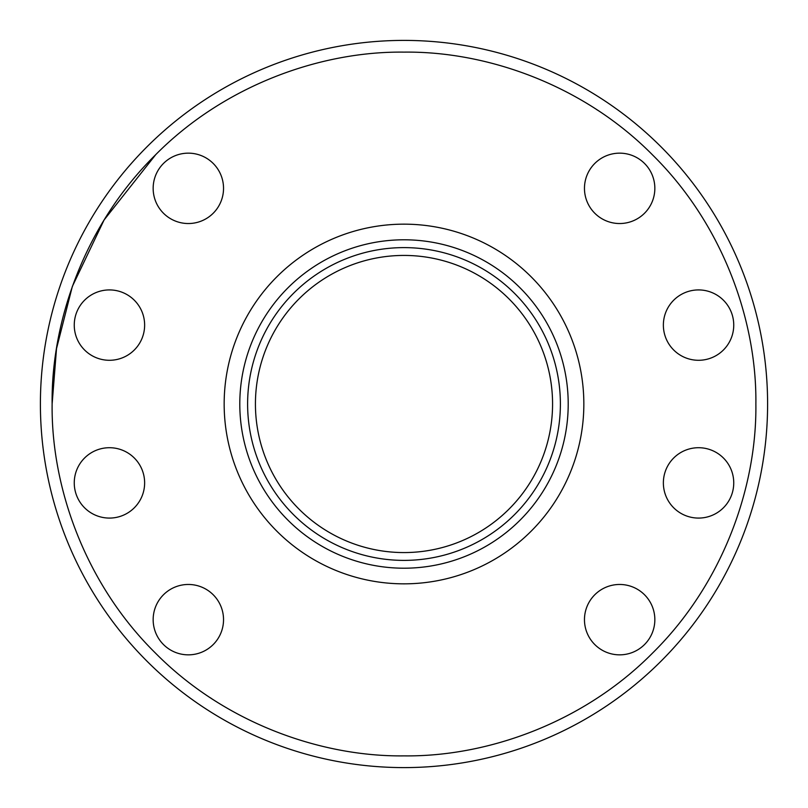 <?xml version="1.0" encoding="UTF-8"?>
<svg xmlns="http://www.w3.org/2000/svg" width="808" height="808" viewBox="0 0 808 808"><rect width="100%" height="100%" fill="white"/><g stroke="black" fill="none" stroke-linecap="round" stroke-linejoin="round"><path stroke-width="1.21" d="M560.388 404A156.388 156.388 0 0 1 404 560.388A156.388 156.388 0 0 1 247.612 404A156.388 156.388 0 0 1 404 247.612A156.388 156.388 0 0 1 560.388 404M552.571 404A148.571 148.571 0 0 1 404 552.571A148.571 148.571 0 0 1 255.429 404A148.571 148.571 0 0 1 404 255.429A148.571 148.571 0 0 1 552.571 404M583.841 404A179.841 179.841 0 0 1 404 583.841A179.841 179.841 0 0 1 224.159 404A179.841 179.841 0 0 1 404 224.159A179.841 179.841 0 0 1 583.841 404A179.841 179.841 0 0 1 404 583.841A179.841 179.841 0 0 1 224.159 404A179.841 179.841 0 0 1 404 224.159A179.841 179.841 0 0 1 583.841 404M239.794 404A164.206 164.206 0 0 1 404 239.794A164.206 164.206 0 0 1 568.206 404A164.206 164.206 0 0 1 404 568.206A164.206 164.206 0 0 1 239.794 404M755.874 404C756.904 320.614 722.665 224.109 652.813 155.186C583.891 85.335 487.396 51.096 404 52.126C320.614 51.096 224.109 85.335 155.186 155.186C85.335 224.109 51.096 320.604 52.126 404C51.096 487.396 85.335 583.891 155.186 652.813C224.109 722.665 320.604 756.904 404 755.874C487.386 756.904 583.891 722.665 652.813 652.813C722.665 583.891 756.904 487.396 755.874 404M40.4 404A363.6 363.6 0 0 1 404 40.4A363.6 363.6 0 0 1 767.6 404A363.6 363.6 0 0 1 404 767.6A363.6 363.6 0 0 1 40.4 404A363.6 363.6 0 0 0 404 767.6A363.6 363.6 0 0 0 767.6 404M663.368 482.901A35.188 35.188 0 0 1 698.556 447.713A35.188 35.188 0 0 1 733.745 482.901A35.188 35.188 0 0 1 698.556 518.08A35.188 35.188 0 0 1 663.368 482.901M663.368 325.099A35.188 35.188 0 0 1 698.556 289.921A35.188 35.188 0 0 1 733.745 325.099A35.188 35.188 0 0 1 698.556 360.287A35.188 35.188 0 0 1 663.368 325.099M74.255 325.099A35.188 35.188 0 0 1 109.444 289.921A35.188 35.188 0 0 1 144.632 325.099A35.188 35.188 0 0 1 109.444 360.287A35.188 35.188 0 0 1 74.255 325.099M74.255 482.901A35.188 35.188 0 0 1 109.444 447.713A35.188 35.188 0 0 1 144.632 482.901A35.188 35.188 0 0 1 109.444 518.08A35.188 35.188 0 0 1 74.255 482.901M584.467 188.345A35.188 35.188 0 0 1 619.655 153.156A35.188 35.188 0 0 1 654.844 188.345A35.188 35.188 0 0 1 619.655 223.533A35.188 35.188 0 0 1 584.467 188.345M584.467 619.655A35.188 35.188 0 0 1 619.655 584.467A35.188 35.188 0 0 1 654.844 619.655A35.188 35.188 0 0 1 619.655 654.844A35.188 35.188 0 0 1 584.467 619.655M153.156 188.345A35.188 35.188 0 0 1 188.345 153.156A35.188 35.188 0 0 1 223.533 188.345A35.188 35.188 0 0 1 188.345 223.533A35.188 35.188 0 0 1 153.156 188.345M153.156 619.655A35.188 35.188 0 0 1 188.345 584.467A35.188 35.188 0 0 1 223.533 619.655A35.188 35.188 0 0 1 188.345 654.844A35.188 35.188 0 0 1 153.156 619.655M597.799 110.302L596.546 109.484M155.722 154.661L104.06 220.008L72.346 286.436L56.52 348.622L52.126 404M210.201 697.698L211.454 698.516M652.278 653.339L652.813 652.813"/></g></svg>
